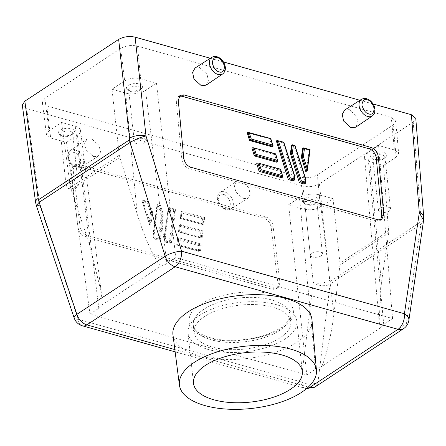 <?xml version="1.0" encoding="UTF-8"?>
<svg xmlns="http://www.w3.org/2000/svg" width="446" height="446" viewBox="0 0 446 446"><rect width="100%" height="100%" fill="white"/><g stroke="black" fill="none" stroke-linecap="round" stroke-linejoin="round"><path stroke-width="0.33" stroke-dasharray="2.23 1.67" d="M200.31 304.83C182.258 315.06 186.718 333.134 208.483 337.917C227.415 344.563 267.695 339.049 282.218 327.827C300.269 317.597 295.81 299.528 274.045 294.745C255.112 288.099 214.838 293.607 200.31 304.83M72.72 133.867A8.106 3.679 -6.2 0 1 59.686 134.714A8.106 3.679 -6.2 0 1 60.121 130.327A8.106 3.679 -6.2 0 1 70.842 128.626A8.106 3.679 -6.2 0 1 73.557 133.209A8.106 3.679 -6.2 0 1 72.72 133.867M71.338 135.222A6.082 2.76 -6.2 0 1 61.565 135.857A6.082 2.76 -6.2 0 1 60.567 134.553A6.082 2.76 -6.2 0 1 61.888 132.568A6.082 2.76 -6.2 0 1 68.478 131.096A6.082 2.76 -6.2 0 1 72.659 133.237A6.082 2.76 -6.2 0 1 71.968 134.725A6.082 2.76 -6.2 0 1 71.338 135.222M316.872 202.417A8.106 3.679 -6.2 0 1 303.837 203.264A8.106 3.679 -6.2 0 1 304.267 198.877A8.106 3.679 -6.2 0 1 314.993 197.177A8.106 3.679 -6.2 0 1 317.708 201.759A8.106 3.679 -6.2 0 1 316.872 202.417M315.489 203.772A6.082 2.76 -6.2 0 1 305.716 204.407A6.082 2.76 -6.2 0 1 304.718 203.103A6.082 2.76 -6.2 0 1 306.04 201.118A6.082 2.76 -6.2 0 1 312.629 199.646A6.082 2.76 -6.2 0 1 316.811 201.787A6.082 2.76 -6.2 0 1 316.119 203.276A6.082 2.76 -6.2 0 1 315.489 203.772M93.682 156.652L98.237 156.178L100.534 152.025L99.051 145.429L91.502 138.756L86.864 139.286L84.645 143.495L86.178 150.057L93.682 156.652M243.326 198.665L247.876 198.191L250.173 194.043L248.69 187.448L241.147 180.775L236.503 181.305L234.284 185.514L235.822 192.07L243.326 198.665M195.036 68.06L199.635 67.558L207.022 74.226L208.405 80.888L206.058 85.18M344.674 110.073L349.274 109.571L356.661 116.239L358.043 122.901L355.702 127.194M76.996 187.292A6.082 2.76 -6.2 0 1 70.407 188.764A6.082 2.76 -6.2 0 1 66.225 186.623A6.082 2.76 -6.2 0 1 67.547 184.638A6.082 2.76 -6.2 0 1 74.136 183.167A6.082 2.76 -6.2 0 1 78.318 185.307A6.082 2.76 -6.2 0 1 76.996 187.292M280.239 337.717A48.647 22.088 -6.2 0 1 227.532 349.497A48.647 22.088 -6.2 0 1 194.071 332.359A48.647 22.088 -6.2 0 1 204.63 316.487A48.647 22.088 -6.2 0 1 257.342 304.707A48.647 22.088 -6.2 0 1 290.798 321.85A48.647 22.088 -6.2 0 1 280.239 337.717M321.148 255.842A6.082 2.76 -6.2 0 1 314.558 257.314A6.082 2.76 -6.2 0 1 310.377 255.173A6.082 2.76 -6.2 0 1 311.698 253.189A6.082 2.76 -6.2 0 1 318.282 251.717A6.082 2.76 -6.2 0 1 322.469 253.858A6.082 2.76 -6.2 0 1 321.148 255.842M384.959 157.583A8.106 3.679 -6.2 0 1 371.925 158.43A8.106 3.679 -6.2 0 1 372.354 154.043A8.106 3.679 -6.2 0 1 383.081 152.342A8.106 3.679 -6.2 0 1 385.796 156.925A8.106 3.679 -6.2 0 1 384.959 157.583M383.577 158.938A6.082 2.76 -6.2 0 1 373.804 159.573A6.082 2.76 -6.2 0 1 372.806 158.269A6.082 2.76 -6.2 0 1 374.127 156.284A6.082 2.76 -6.2 0 1 380.717 154.812A6.082 2.76 -6.2 0 1 384.898 156.953A6.082 2.76 -6.2 0 1 384.207 158.441A6.082 2.76 -6.2 0 1 383.577 158.938M140.808 89.033A8.106 3.679 -6.2 0 1 127.773 89.88A8.106 3.679 -6.2 0 1 128.208 85.493A8.106 3.679 -6.2 0 1 138.929 83.792A8.106 3.679 -6.2 0 1 141.644 88.375A8.106 3.679 -6.2 0 1 140.808 89.033M139.425 90.387A6.082 2.76 -6.2 0 1 129.652 91.023A6.082 2.76 -6.2 0 1 128.654 89.718A6.082 2.76 -6.2 0 1 129.976 87.734A6.082 2.76 -6.2 0 1 136.565 86.262A6.082 2.76 -6.2 0 1 140.746 88.403A6.082 2.76 -6.2 0 1 140.055 89.891A6.082 2.76 -6.2 0 1 139.425 90.387M172.964 334.935A69.91 31.738 173.8 0 0 198.949 355.741A69.91 31.738 173.8 0 0 273.827 352.858A69.91 31.738 173.8 0 0 311.966 319.832M389.235 211.008A6.082 2.76 -6.2 0 1 382.646 212.48A6.082 2.76 -6.2 0 1 378.464 210.339A6.082 2.76 -6.2 0 1 379.786 208.354A6.082 2.76 -6.2 0 1 386.37 206.883A6.082 2.76 -6.2 0 1 390.557 209.023A6.082 2.76 -6.2 0 1 389.235 211.008M145.084 142.458A6.082 2.76 -6.2 0 1 138.494 143.93A6.082 2.76 -6.2 0 1 134.313 141.789A6.082 2.76 -6.2 0 1 135.634 139.804A6.082 2.76 -6.2 0 1 142.224 138.332A6.082 2.76 -6.2 0 1 146.405 140.473A6.082 2.76 -6.2 0 1 145.084 142.458M284.966 339.044A54.73 24.848 -6.2 0 1 225.665 352.295A54.73 24.848 -6.2 0 1 188.022 333.017A54.73 24.848 -6.2 0 1 199.903 315.16A54.73 24.848 -6.2 0 1 259.204 301.909A54.73 24.848 -6.2 0 1 296.846 321.192A54.73 24.848 -6.2 0 1 284.966 339.044M300.504 177.146L304.412 209.202L288.595 204.764L306.792 375.002L89.975 314.129L66.493 142.402L50.677 137.965L46.769 105.903L300.504 177.146C306.625 178.439 312.256 177.67 317.396 174.832L393.155 124.947L395.758 121.044L391.281 117.365L137.552 46.128C131.431 44.834 125.8 45.603 120.654 48.436L44.901 98.321L42.309 102.318L46.769 105.903M210.3 58.259L223.457 61.955M359.939 100.278L373.096 103.968M415.767 118.335L413.213 122.098L319.397 183.875C314.408 186.612 308.927 187.365 302.951 186.121L26.665 108.551L22.3 105.072M66.493 142.402L77.448 135.194A14.188 6.439 173.8 0 0 80.52 130.511A14.188 6.439 173.8 0 0 75.246 126.285L61.565 122.444L48.904 130.784L46.451 134.569L50.677 137.965M89.975 314.129L98.811 308.309A17.584 7.983 173.8 0 0 102.229 304.752L160.699 266.251A17.584 7.983 173.8 0 0 166.899 263.475L175.735 257.654L392.552 318.533L383.716 324.353A17.584 7.983 173.8 0 0 380.299 327.905L321.828 366.411A17.584 7.983 173.8 0 0 315.629 369.188L306.792 375.002M288.595 204.764L299.545 197.55L315.629 369.188M304.412 209.202C310.215 210.428 315.551 209.698 320.412 207.016L333.073 198.676L319.397 194.835A14.188 6.439 173.8 0 0 299.545 197.55M26.665 108.551L39.962 205.779A11.758 5.352 -7.8 0 1 35.602 202.378L35.602 202.378M76.528 165.566L72.966 165.901L71.098 170.924L78.056 227.878C78.981 232.282 81.367 235.248 85.225 236.765L272.606 289.376L276.364 288.913L278.042 284.024L271.112 227.081C270.192 222.671 267.801 219.711 263.948 218.189L76.528 165.566L78.546 164.329L74.984 164.663L72.966 165.901M423.583 220.335L420.952 224.143A11.758 7.844 -123.4 0 0 420.991 221.712L330.112 281.56L329.705 280.266A11.758 5.592 -6.1 0 1 313.259 282.513C318.149 286.232 326.316 286.694 330.073 283.985L317.981 382.032A12.165 7.326 7 0 1 301.011 381.854L78.15 319.28A12.165 3.613 -18.6 0 1 74.164 317.987M423.683 216.355L423.689 216.371A11.758 5.319 -4.6 0 1 421.124 220.068L413.213 122.098M393.155 124.947L396.171 157.131L398.635 153.435L394.398 149.951L391.281 117.365M396.171 157.131L383.51 165.466L388.734 232.99L339.952 265.114L333.92 314.017L319.397 194.835M388.795 230.883L339.958 263.04L333.073 198.676M61.565 122.444L70.44 187.37L119.283 155.208L112.002 89.233L124.663 80.899L120.654 48.436M137.552 46.128L140.668 78.708C134.859 77.481 129.524 78.212 124.663 80.899M140.668 78.708L156.485 83.151L175.735 257.654M392.552 318.533L378.582 145.507L394.398 149.951M75.246 126.285L89.769 245.467L70.44 187.37M89.769 245.467L101.404 293.039L102.229 304.752M321.828 366.411C326.361 355.992 331.768 332.577 333.92 314.017M380.299 327.905L379.111 321.226L381.408 282.747L388.734 232.99M383.716 324.353L367.632 152.716A14.188 6.439 173.8 0 0 364.544 157.287A14.188 6.439 173.8 0 0 369.829 161.625L383.51 165.466M367.632 152.716L378.582 145.507M156.485 83.151L145.535 90.36L166.899 263.475M160.699 266.251C154.266 259.193 143.79 235.928 137.262 214.197L125.683 93.075A14.188 6.439 173.8 0 0 145.535 90.36M119.283 155.208L137.262 214.197M339.958 263.04L339.952 265.114M82.404 325.82A12.165 7.181 105.7 0 1 78.15 319.28L39.962 205.779L36.316 205.506M71.098 170.924L73.116 169.686L80.063 226.54L78.056 227.878M73.116 169.686L74.984 164.663M263.948 218.189L265.883 216.929L78.546 164.329M265.883 216.929C269.735 218.445 272.127 221.411 273.047 225.821L271.112 227.081M278.042 284.024L279.96 282.669L273.047 225.821M279.96 282.669L278.287 287.553L274.53 288.021L272.606 289.376M85.225 236.765L87.232 235.432L274.53 288.021M87.232 235.432C83.374 233.91 80.988 230.95 80.063 226.54M330.112 281.56A11.758 7.844 -123.4 0 1 330.073 283.985L420.952 224.143L406.267 323.902A12.165 7.052 8.4 0 0 408.87 320.323M378.18 219.856L376.162 221.093L379.758 220.737L380.667 219.956M179.208 96.213L178.144 96.737L176.332 101.721L178.255 100.361M183.802 158.241L181.873 159.501L176.332 101.721M181.873 159.501C182.693 163.977 185.023 166.982 188.864 168.504L190.799 167.244M376.162 221.093L188.864 168.504M112.002 89.233L125.683 93.075M155.409 238.092L154.171 234.412L157.878 204.38L160.259 205.049L163.392 214.364L160.298 239.463L155.409 238.092L154.255 238.85L153.056 235.148L157.159 204.853L157.878 204.38M200.555 250.763L177.932 244.414L178.751 237.763L201.38 244.118L200.555 250.763L199.401 251.527L200.31 244.821L201.38 244.118M204.658 217.514L203.839 224.165L181.21 217.81L182.029 211.164L204.658 217.514L202.69 218.808L181.371 212.82L181.316 211.633L203.939 217.988L203.03 224.695L203.839 224.165M202.2 237.467L179.571 231.112L180.39 224.461L203.019 230.816L202.2 237.467L201.218 238.114L202.122 231.402L203.019 230.816M171.409 242.579L166.52 241.208L165.282 237.534L168.984 207.501L175.507 209.33L171.409 242.579L170.249 243.343L165.36 241.972L164.167 238.27L165.282 237.534M152.515 211.934L150.932 224.784L142.625 200.098L149.148 201.932L152.515 211.934L151.685 212.486L148.434 202.4L149.148 201.932M304.244 184.02L304.73 180.747L293.975 145.909L291.595 145.24M281.727 177.698L279.347 169.982L256.718 163.632M272.205 146.84L269.824 139.124L247.195 132.774M276.966 162.272L274.585 154.556L251.957 148.2M293.139 180.903L293.619 177.631L282.87 142.787L276.347 140.958M305.989 172.173L309.229 150.19L302.706 148.356M154.171 234.412L153.056 235.148L154.255 238.85L159.144 240.227L160.298 239.463M154.154 238.599L158.074 239.703L161.413 215.056L163.392 214.364M161.413 215.056L158.631 206.437L160.259 205.049M177.932 244.414L176.772 245.177L177.681 238.465L178.751 237.763M181.21 217.81L180.407 218.345L203.03 224.695L180.251 218.445L181.126 211.967L182.029 211.164M179.571 231.112L178.59 231.758L179.498 225.052L180.39 224.461M166.52 241.208L165.36 241.972L164.167 238.27L168.27 207.97L174.793 209.804L175.507 209.33M168.984 207.501L168.27 207.97L164.318 238.783M150.932 224.784L149.928 225.442L141.912 200.572L142.625 200.098M304.73 180.747L305.844 180.017L294.695 145.435L293.975 145.909M282.881 176.934L280.411 169.279L279.347 169.982M269.824 139.124L270.538 138.656L247.915 132.3M277.947 161.625L275.477 153.965L274.585 154.556M294.293 180.139L294.734 176.895L293.619 177.631M282.87 142.787L283.584 142.319L277.061 140.484M306.993 171.509L309.942 149.717L309.229 150.19M158.631 206.437L157.215 206.041L156.975 205.188L152.889 235.365M158.074 239.703L159.144 240.227L162.567 214.911L159.54 205.522L157.159 204.853M154.037 238.939L159.144 240.227M177.681 238.465L176.772 245.177L199.401 251.527L198.336 251.009L199.061 245.64L200.31 244.821L177.681 238.465L176.622 245.278L199.401 251.527M181.316 211.633L180.407 218.345L203.03 224.695M179.498 225.052L178.59 231.758L201.218 238.114L200.148 237.59L200.878 232.221L202.122 231.402L179.498 225.052L178.433 231.859L201.218 238.114M165.265 241.721L170.249 243.343L174.793 209.804L173.544 210.624L168.326 209.157M165.148 242.055L170.249 243.343M163.994 238.487L168.27 207.97M141.912 200.572L149.928 225.442L151.685 212.486L150.525 212.63L147.526 203.315L148.434 202.4L141.912 200.572L149.477 224.84M305.694 179.498L305.404 183.261M292.314 144.766L294.795 145.686M257.788 162.929L280.512 169.53M270.638 138.907L273.008 146.31M252.849 147.615L275.578 154.216M283.684 142.569L294.583 176.382M303.419 147.888L309.702 149.873M203.85 309.307A48.647 22.088 173.8 0 0 193.291 325.173A48.647 22.088 173.8 0 0 226.752 342.316A48.647 22.088 173.8 0 0 279.458 330.536A48.647 22.088 173.8 0 0 290.017 314.67A48.647 22.088 173.8 0 0 256.561 297.527A48.647 22.088 173.8 0 0 203.85 309.307M73.913 152.482C70.964 151.266 69.163 153.034 68.522 157.773C70.267 163.186 72.575 166.096 75.441 166.514C78.396 167.735 80.191 165.968 80.832 161.229C79.087 155.816 76.784 152.906 73.913 152.482M74.973 149.867A9.946 6.64 56.6 0 0 70.412 150.397A9.946 6.64 56.6 0 0 68.929 159.495A9.946 6.64 56.6 0 0 76.885 167.49A9.946 6.64 56.6 0 0 81.356 167.016A9.946 6.64 56.6 0 0 82.95 157.929A9.946 6.64 56.6 0 0 74.973 149.867M223.558 194.501C220.603 193.285 218.808 195.047 218.161 199.786C219.906 205.199 222.214 208.115 225.079 208.533C228.034 209.748 229.829 207.987 230.47 203.242C228.726 197.834 226.423 194.919 223.558 194.501M224.611 191.88A9.946 6.64 56.6 0 0 220.056 192.416A9.946 6.64 56.6 0 0 218.573 201.508A9.946 6.64 56.6 0 0 226.523 209.503A9.946 6.64 56.6 0 0 230.995 209.029A9.946 6.64 56.6 0 0 232.589 199.947A9.946 6.64 56.6 0 0 224.611 191.88M211.739 57.339A9.946 6.64 -123.4 0 1 216.21 56.859A9.946 6.64 -123.4 0 1 224.165 64.854A9.946 6.64 -123.4 0 1 222.682 73.952M361.383 99.352A9.946 6.64 -123.4 0 1 365.854 98.878A9.946 6.64 -123.4 0 1 373.804 106.873A9.946 6.64 -123.4 0 1 372.321 115.966M44.901 98.321L48.904 130.784M98.811 308.309L77.448 135.194M320.412 207.016L317.396 174.832M302.951 186.121L313.259 282.513L301.011 381.854A12.165 7.181 -74.3 0 0 305.265 388.394A12.165 7.181 -74.3 0 0 306.653 388.55M319.397 183.875L329.705 280.266M420.991 221.712L421.124 220.068M369.829 161.625L381.408 282.747M70.97 189.595L119.757 157.466M308.32 387.061L174.849 349.586M403.524 328.708A12.165 8.117 56.6 0 0 406.267 323.902L317.981 382.032A12.165 8.117 -123.4 0 1 315.238 386.844M157.215 206.041L153.207 235.666M177.012 245.021L198.336 251.009M199.061 245.64L177.737 239.653M201.966 224.171L202.69 218.808M181.371 212.82L180.647 218.189M178.829 231.602L200.148 237.59M200.878 232.221L179.554 226.239M169.185 242.825L173.544 210.624M149.126 223L150.525 212.63M147.526 203.315L142.302 201.854M194.071 332.359L193.291 325.173C192.811 331.618 208.656 340.421 230.348 340.315C250.591 340.198 267.271 336.106 280.378 328.033C284.855 325.357 287.988 321.811 289.788 317.396L290.017 314.67L290.798 321.85M98.237 156.178L81.356 167.016C79.02 168.019 77.286 168.226 76.154 167.64C73.495 166.815 71.304 165.031 69.57 162.283L68.377 159.774C67.045 155.693 67.725 152.571 70.412 150.397L86.864 139.286M247.876 198.191L230.995 209.029C228.664 210.033 226.925 210.239 225.793 209.653C223.134 208.834 220.943 207.044 219.209 204.296L218.016 201.787C216.684 197.706 217.364 194.584 220.056 192.416L236.503 181.305M61.565 135.857L59.686 134.714M305.716 204.407L303.837 203.264M60.567 134.553L66.225 186.623M304.718 203.103L310.377 255.173M373.804 159.573L371.925 158.43M129.652 91.023L127.773 89.88M372.806 158.269L378.464 210.339M128.654 89.718L134.313 141.789M193.486 383.292L188.022 333.017M42.309 102.318L46.451 134.569M395.758 121.044L398.635 153.435M80.52 130.511L101.404 293.039M71.968 134.725L73.557 133.209M364.544 157.287L379.111 321.226M316.119 203.276L317.708 201.759M306.508 388.672L175.139 351.861M278.287 287.553L276.364 288.913M379.758 220.737L381.776 219.499M178.144 96.737L180.067 95.377M72.659 133.237L78.318 185.307M316.811 201.787L322.469 253.858M384.207 158.441L385.796 156.925M140.055 89.891L141.644 88.375M384.898 156.953L390.557 209.023M140.746 88.403L146.405 140.473M302.304 371.468L296.846 321.192M152.894 235.443L154.015 238.911M164.005 238.56L165.12 242.033"/><path stroke-width="0.67" d="M206.058 85.18L201.369 85.738L193.943 78.987L192.616 72.291L195.036 68.06L211.739 57.339A9.946 6.64 -123.4 0 0 210.144 66.421A9.946 6.64 -123.4 0 0 218.127 74.482A9.946 6.64 -123.4 0 0 222.682 73.952L206.058 85.18M355.702 127.194L351.013 127.757L343.582 121.005L342.255 114.304L344.674 110.073L361.383 99.352A9.946 6.64 -123.4 0 0 359.783 108.434A9.946 6.64 -123.4 0 0 367.766 116.501A9.946 6.64 -123.4 0 0 372.321 115.966L355.702 127.194M290.764 349.151A68.918 31.287 -6.2 0 1 316.443 370.213A68.918 31.287 -6.2 0 1 278.845 402.771A68.918 31.287 -6.2 0 1 205.026 405.609A68.918 31.287 -6.2 0 1 179.415 385.099A68.918 31.287 -6.2 0 1 216.405 352.162A68.918 31.287 -6.2 0 1 290.764 349.151M316.443 370.213L311.966 319.832A69.91 31.738 173.8 0 0 285.919 298.469A69.91 31.738 173.8 0 0 210.49 301.524A69.91 31.738 173.8 0 0 172.964 334.935L179.415 385.099M290.424 389.319A54.73 24.848 -6.2 0 1 231.128 402.571A54.73 24.848 -6.2 0 1 193.486 383.292A54.73 24.848 -6.2 0 1 205.366 365.436A54.73 24.848 -6.2 0 1 264.662 352.184A54.73 24.848 -6.2 0 1 302.304 371.468A54.73 24.848 -6.2 0 1 290.424 389.319M24.842 101.17L38.139 198.403A11.758 5.352 -7.8 0 0 35.596 202.339A11.758 5.352 -7.8 0 0 35.602 202.378L22.3 105.072L24.842 101.17L118.658 39.399C123.648 36.656 129.128 35.909 135.105 37.146L210.3 58.259M223.457 61.955L359.939 100.278M373.096 103.968L411.39 114.722L415.767 118.335L423.683 216.355M35.596 202.339L36.316 205.506L39.17 202.306A11.758 7.844 56.6 0 1 38.59 199.708L129.468 139.866L129.557 138.204A11.758 5.079 -6.3 0 1 146.004 135.952L135.105 37.146M411.39 114.722L419.301 212.686A11.758 5.319 -4.6 0 1 423.683 216.338A11.758 5.319 -4.6 0 1 423.689 216.371M378.275 156.518L383.794 214.392L381.776 219.499L378.18 219.856L190.799 167.244C186.958 165.717 184.622 162.718 183.802 158.241L178.255 100.361L180.067 95.377L183.864 94.886L371.284 147.509C375.125 149.036 377.455 152.041 378.275 156.518L376.262 157.856L381.776 215.624L383.794 214.392M129.468 139.866A11.758 7.844 56.6 0 0 130.054 142.464C135.16 139.459 140.473 137.29 146.004 135.952L181.561 251.182L404.422 313.755A12.165 7.052 8.4 0 1 408.87 320.323L423.588 220.335L419.301 212.686L404.422 313.755A12.165 7.181 -74.3 0 1 398.005 329.321L309.725 387.457L308.32 387.061M36.316 205.506L74.164 317.987A12.165 3.613 -18.6 0 1 76.868 314.335L39.17 202.306L130.054 142.464L165.148 256.199A12.165 3.339 -17.1 0 1 181.561 251.182A12.165 7.181 105.7 0 1 175.144 266.753L398.005 329.321A12.165 8.117 56.6 0 0 403.524 328.708C406.523 326.634 408.302 323.841 408.87 320.323M380.667 219.956L381.776 215.624M376.262 157.856C375.448 153.374 373.118 150.374 369.277 148.847L371.284 147.509M183.864 94.886L181.94 96.247L369.277 148.847M181.94 96.247L179.208 96.213M299.355 182.648L304.244 184.02L305.404 183.261L300.515 181.884L299.355 182.648L290.374 153.535L291.595 145.24L292.314 144.766L294.795 145.686L305.844 180.017L305.404 183.261L306.012 179.794M259.098 171.348L281.727 177.698L282.881 176.934L260.258 170.584L259.098 171.348L256.718 163.632L257.788 162.929L280.411 169.279L282.881 176.934L280.651 169.218M251.293 139.046L250.379 139.96L273.008 146.31L272.612 145.028L251.293 139.046L249.314 132.919L247.915 132.3L247.195 132.774L249.576 140.49L272.205 146.84L273.097 145.786L270.778 138.594M254.337 155.916L276.966 162.272L277.947 161.625L255.318 155.269L254.337 155.916L251.957 148.2L252.849 147.615L275.477 153.965L277.947 161.625L275.717 153.903M288.25 179.532L293.139 180.903L294.293 180.139L294.734 176.895L283.584 142.319L277.061 140.484L276.347 140.958L288.25 179.532L289.404 178.768L294.293 180.139L294.906 176.677M301.39 157.265L305.989 172.173L306.993 171.509L302.226 156.719L301.39 157.265L302.706 148.356L303.419 147.888L309.702 149.873L306.993 171.509M305.348 182.074L301.424 180.97L292.353 152.844L290.374 153.535M270.75 138.567L247.915 132.3L250.379 139.96L249.576 140.49M301.424 180.97L300.515 181.884L291.199 152.995L292.314 144.766L294.906 145.351M282.485 175.657L261.166 169.67L260.258 170.584L257.788 162.929L280.629 169.196M249.314 132.919L270.538 138.656L272.612 145.028M277.551 160.343L256.227 154.355L255.318 155.269L252.849 147.615L275.689 153.881M294.237 178.952L290.313 177.854L289.404 178.768L277.061 140.484L283.801 142.229M307.199 168.404L303.38 156.568L302.226 156.719L303.419 147.888L310.098 149.616L307.227 170.846M219.181 71.867C216.316 71.449 214.008 68.533 212.263 63.12C212.904 58.381 214.704 56.62 217.654 57.835C220.525 58.253 222.827 61.169 224.572 66.577C223.931 71.321 222.136 73.083 219.181 71.867M368.82 113.881C365.954 113.462 363.646 110.547 361.901 105.139C362.548 100.395 364.343 98.633 367.298 99.848C370.163 100.266 372.466 103.182 374.211 108.59C373.57 113.334 371.774 115.096 368.82 113.881M118.658 39.399L129.557 138.204M38.59 199.708L38.139 198.403M306.653 388.55A12.165 7.181 -74.3 0 0 309.725 387.457A12.165 8.117 -123.4 0 0 315.238 386.844L306.508 388.672M174.849 349.586L86.864 324.883A12.165 7.181 105.7 0 1 82.404 325.82C78.362 324.565 75.614 321.951 74.164 317.987M165.148 256.199L76.868 314.335A12.165 8.117 -123.4 0 0 86.864 324.883L175.144 266.753A12.165 8.117 56.6 0 1 165.148 256.199M292.353 152.844L293.379 145.29M261.166 169.67L259.193 163.543M256.227 154.355L254.253 148.234M290.313 177.854L278.466 141.103M303.38 156.568L304.484 148.406M222.682 73.952C225.369 71.784 226.05 68.656 224.723 64.575L223.524 62.066C221.796 59.318 219.599 57.534 216.946 56.714C215.808 56.124 214.074 56.335 211.739 57.339M372.321 115.966C375.008 113.797 375.688 110.669 374.361 106.588L373.163 104.085C371.434 101.331 369.238 99.547 366.584 98.728C365.447 98.137 363.713 98.349 361.383 99.352M175.139 351.861L82.404 325.82M423.683 216.338L423.577 220.363M315.238 386.844L403.524 328.708M294.934 145.374L306.006 179.721M283.823 142.257L294.895 176.599"/></g></svg>
